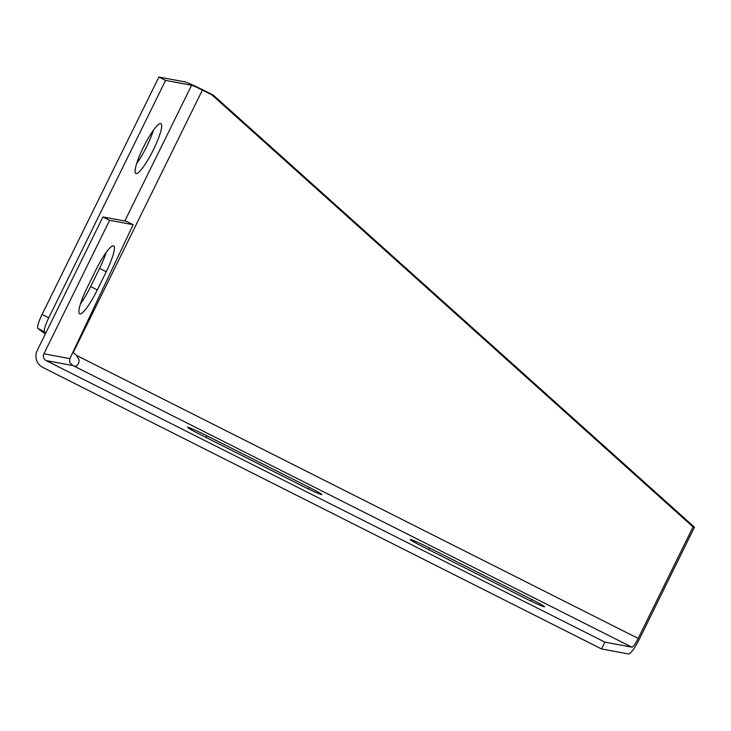 <?xml version="1.0" encoding="UTF-8"?>
<svg xmlns="http://www.w3.org/2000/svg" width="731" height="731" viewBox="0 0 731 731"><rect width="100%" height="100%" fill="white"/><g stroke="black" fill="none" stroke-linecap="round" stroke-linejoin="round"><path stroke-width="1.1" d="M109.604 220.305L133.152 224.691L126.472 221.329L102.934 216.943L37.244 350.441A12.674 12.445 100.6 0 0 42.782 367.41L601.54 648.945L628.496 653.962A17.745 3.198 -63.3 0 0 639.588 638.675L694.45 527.188L693.043 526.932L638.19 638.419A10.133 1.827 116.7 0 1 631.849 647.154L604.884 642.129L46.135 360.593A5.071 4.98 -79.4 0 1 43.915 353.804L109.604 220.305L102.934 216.943M133.152 224.691L69.865 358.638L69.673 362.466L72.817 365.564A10.133 0.521 26.2 0 0 74.078 366.112L76.344 366.204A10.133 1.827 -63.3 0 0 78.409 363.672L79.103 361.278L78.829 359.314L79.103 361.278M45.916 332.815L44.655 331.847A15.205 2.741 -63.3 0 1 48.767 317.793L165.581 80.401L158.901 77.038L42.096 314.431A15.205 2.741 116.7 0 0 37.975 328.484L45.276 334.122M200.303 434.561A17.745 0.914 -153.8 0 1 187.657 427.333A17.745 0.914 -153.8 0 1 206.846 435.777L309.25 487.376A17.745 0.914 -153.8 0 1 321.896 494.595A17.745 0.914 -153.8 0 1 302.698 486.152L200.303 434.561M422.911 546.724A17.745 0.914 -153.8 0 1 410.265 539.496A17.745 0.914 -153.8 0 1 429.453 547.939L531.857 599.539A17.745 0.914 -153.8 0 1 544.504 606.757A17.745 0.914 -153.8 0 1 525.306 598.323L422.911 546.724M693.043 526.932L211.953 94.911L213.361 95.167L694.45 527.188M165.581 80.401L191.604 85.253A10.133 0.521 26.2 0 1 202.386 90.087L211.953 94.911M78.829 359.314L76.417 355.357A10.133 9.96 -79.4 0 0 73.913 353.137L72.798 352.433M80.437 303.932A27.879 5.035 116.7 0 0 90.635 286.552L99.571 268.378A27.879 5.035 116.7 0 0 106.169 252.442M213.361 95.167L203.785 90.342A17.745 0.914 -153.8 0 0 184.925 81.881L158.901 77.038M136.633 163.57A27.879 5.035 116.7 0 0 153.428 130.246M97.314 289.915A27.879 5.035 -63.3 0 1 79.624 313.855A27.879 5.035 -63.3 0 1 87.026 287.996L95.962 269.83A27.879 5.035 -63.3 0 1 113.652 245.89A27.879 5.035 -63.3 0 1 106.251 271.749L97.314 289.915L90.635 286.552M136.076 173.576A27.879 5.035 -63.3 0 1 135.82 173.485A27.879 5.035 -63.3 0 1 143.87 146.328A27.879 5.035 -63.3 0 1 160.911 123.694A27.879 5.035 -63.3 0 1 153.19 150.202A27.879 5.035 -63.3 0 1 136.076 173.576M604.884 642.129L601.54 648.945M48.767 317.793L42.096 314.431M631.849 647.154L74.078 366.112M72.817 365.564L46.135 360.593M202.386 90.087L73.173 352.68M76.417 355.357L638.19 638.419M43.915 353.804L69.865 358.638M37.975 328.484L44.655 331.847M124.8 221.018L191.604 85.253M106.251 271.749L99.571 268.378M428.64 549.611L429.453 547.939M531.062 601.147L531.857 599.539M206.023 437.44L206.846 435.777M308.455 488.984L309.25 487.376"/></g></svg>
